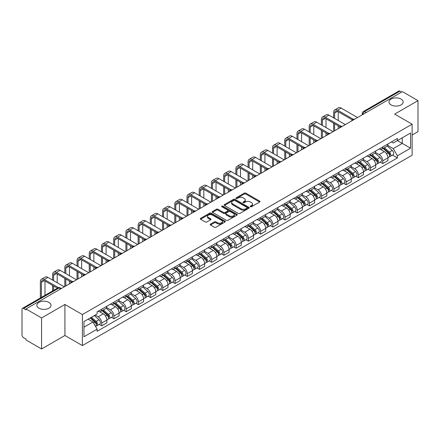 <?xml version="1.0" encoding="UTF-8"?>
<svg xmlns="http://www.w3.org/2000/svg" width="440" height="440" viewBox="0 0 440 440"><rect width="100%" height="100%" fill="white"/><g stroke="black" fill="none" stroke-linecap="round" stroke-linejoin="round"><path stroke-width="0.66" d="M250.41 206.729A0.759 0.44 0 0 0 251.488 206.729L259.655 202.01A1.089 0.627 0 0 0 259.974 201.57A1.089 0.627 0 0 0 259.655 201.124L245.817 193.132A1.089 0.627 0 0 0 244.282 193.132L236.11 197.852A0.759 0.44 0 0 0 235.889 198.16A0.759 0.44 0 0 0 236.11 198.473A0.759 0.44 0 0 0 237.188 198.473L238.244 197.863A3.482 2.008 0 0 1 243.166 197.863L244.321 198.528A3.482 2.008 0 0 1 245.339 199.947A3.482 2.008 0 0 1 244.321 201.366L243.26 201.977A0.759 0.44 0 0 0 243.04 202.29A0.759 0.44 0 0 0 243.26 202.598A0.759 0.44 0 0 0 244.338 202.598L245.394 201.988A3.482 2.008 0 0 1 250.316 201.988L251.471 202.653A3.482 2.008 0 0 1 252.489 204.078A3.482 2.008 0 0 1 251.471 205.497L250.41 206.107A0.759 0.44 0 0 0 250.19 206.415A0.759 0.44 0 0 0 250.41 206.729L250.41 206.107M48.944 302.401A7.09 4.092 0 0 0 41.217 301.51A7.09 4.092 0 0 0 36.839 305.294A7.09 4.092 0 0 0 38.918 308.187A7.09 4.092 0 0 0 46.646 309.073A7.09 4.092 0 0 0 51.018 305.294A7.09 4.092 0 0 0 48.944 302.401M401.082 99.094A7.09 4.092 0 0 0 393.355 98.208A7.09 4.092 0 0 0 388.982 101.987A7.09 4.092 0 0 0 391.056 104.88A7.09 4.092 0 0 0 398.783 105.771A7.09 4.092 0 0 0 403.161 101.987A7.09 4.092 0 0 0 401.082 99.094M210.529 224.114A1.089 0.627 0 0 0 210.21 224.56A1.089 0.627 0 0 0 210.529 225.005L214.412 227.244A1.089 0.627 0 0 0 215.952 227.244L225.022 222.007A1.089 0.627 0 0 0 225.341 221.562A1.089 0.627 0 0 0 225.022 221.122L211.184 213.131A1.089 0.627 0 0 0 209.644 213.131L200.574 218.367A1.089 0.627 0 0 0 200.255 218.812A1.089 0.627 0 0 0 200.574 219.257L205.266 221.964A1.089 0.627 0 0 0 206.8 221.964L210.683 219.72A1.089 0.627 0 0 0 211.002 219.28A1.089 0.627 0 0 0 210.683 218.834L208.357 217.492A2.91 1.677 0 0 1 207.504 216.304A2.91 1.677 0 0 1 209.303 214.753A2.91 1.677 0 0 1 212.471 215.116L221.584 220.374A2.91 1.677 0 0 1 222.431 221.562A2.91 1.677 0 0 1 220.638 223.113A2.91 1.677 0 0 1 217.47 222.75L215.952 221.876A1.089 0.627 0 0 0 214.412 221.876L210.529 224.114L210.529 225.005L214.412 222.778L214.412 221.876M82.385 314.562L64.922 304.48L41.58 317.955L25.993 308.957L402.413 91.63L418 100.628L394.658 114.109L412.126 124.19L82.385 314.562L82.385 345.582L412.126 155.21L412.126 124.19M238.321 213.444A1.089 0.627 0 0 0 239.861 213.444L248.93 208.203A1.089 0.627 0 0 0 249.249 207.763A1.089 0.627 0 0 0 248.93 207.317L235.092 199.326A1.089 0.627 0 0 0 233.558 199.326L224.483 204.567A1.089 0.627 0 0 0 224.164 205.007A1.089 0.627 0 0 0 224.483 205.453L238.321 213.444M222.134 206.894A0.759 0.44 0 0 1 222.91 206.998L236.962 215.116L227.904 220.341A1.089 0.627 0 0 1 226.369 220.341L212.531 212.355L212.531 211.464A1.089 0.627 0 0 0 212.212 211.91A1.089 0.627 0 0 0 212.531 212.355M212.531 211.464L216.414 209.226A1.089 0.627 0 0 1 217.948 209.226L223.559 212.465A1.089 0.627 0 0 0 225.099 212.465L227.673 210.98A1.089 0.627 0 0 0 227.992 210.535A1.089 0.627 0 0 0 227.673 210.089L221.832 206.718A0.759 0.44 0 0 1 221.606 206.404A0.759 0.44 0 0 1 222.079 206.003A0.759 0.44 0 0 1 222.91 206.096L236.979 214.22A1.089 0.627 0 0 1 237.298 214.66A1.089 0.627 0 0 1 236.979 215.105L236.979 214.22M41.58 317.955L41.58 348.975L25.993 339.977L25.993 339.07L23.568 337.673A2.217 1.282 -120 0 1 22 334.956L22 309.364A2.217 1.282 -120 0 1 22.457 308.347L57.937 287.865A2.217 1.282 60 0 1 59.048 287.975L23.568 308.457A2.217 1.282 -120 0 0 22.457 308.347M412.126 135.042L418 131.654L418 100.628M41.58 348.975L64.922 335.5L82.385 345.582M25.993 308.957L25.993 309.859L23.568 308.457M366.152 112.569L364.507 111.617A2.217 1.282 60 0 0 363.396 111.507L398.877 91.025A2.217 1.282 60 0 1 399.988 91.135L364.507 111.617A2.217 1.282 120 0 0 362.94 114.334L362.94 114.422M401.632 92.087L399.988 91.135M382.756 146.938A5.093 2.942 60 0 1 381.7 149.221L386.87 146.239A5.093 2.942 -120 0 0 387.926 143.952M375.419 152.422L379.154 154.578A5.093 2.942 60 0 1 382.756 160.82L387.926 157.834A5.093 2.942 -120 0 0 384.324 151.591L380.622 149.457M387.926 157.834L387.926 160.589L382.756 163.576L380.276 162.146M381.7 149.221A5.093 2.942 60 0 1 379.192 148.995M382.756 160.82L382.756 163.576M370.535 153.989A5.093 2.942 60 0 1 369.479 156.277L374.649 153.291A5.093 2.942 -120 0 0 375.705 151.003M368.06 169.202L370.535 170.632L375.705 167.646L375.705 164.89A5.093 2.942 -120 0 0 372.103 158.648L368.401 156.514M369.479 156.277A5.093 2.942 60 0 1 366.971 156.046M363.198 159.478L366.933 161.634A5.093 2.942 60 0 1 370.535 167.871L370.535 170.632M358.32 161.046A5.093 2.942 60 0 1 357.264 163.334L362.434 160.347A5.093 2.942 -120 0 0 363.49 158.059M355.839 176.253L358.32 177.683L363.49 174.702L363.49 171.941A5.093 2.942 -120 0 0 359.887 165.704L356.186 163.565M357.264 163.334A5.093 2.942 60 0 1 354.756 163.103M350.983 166.529L354.717 168.685A5.093 2.942 60 0 1 358.32 174.928L358.32 177.683M346.099 168.097A5.093 2.942 60 0 1 345.043 170.385L350.213 167.398A5.093 2.942 -120 0 0 351.269 165.115M343.624 183.31L346.099 184.74L351.269 181.753L351.269 178.998A5.093 2.942 -120 0 0 347.666 172.755L343.965 170.621M345.043 170.385A5.093 2.942 60 0 1 342.534 170.154M338.762 173.586L342.496 175.742A5.093 2.942 60 0 1 346.099 181.979L346.099 184.74M333.883 175.153A5.093 2.942 60 0 1 332.827 177.441L337.997 174.455A5.093 2.942 -120 0 0 339.053 172.166M331.402 190.361L333.883 191.791L339.053 188.81L339.053 186.049A5.093 2.942 -120 0 0 335.451 179.812L331.749 177.672M332.827 177.441A5.093 2.942 60 0 1 330.319 177.21M326.546 180.637L330.281 182.793A5.093 2.942 60 0 1 333.883 189.035L333.883 191.791M321.662 182.204A5.093 2.942 60 0 1 320.606 184.492L325.776 181.511A5.093 2.942 -120 0 0 326.832 179.223M319.187 197.417L321.662 198.847L326.832 195.861L326.832 193.105A5.093 2.942 -120 0 0 323.23 186.863L319.528 184.729M320.606 184.492A5.093 2.942 60 0 1 318.098 184.261M314.325 187.693L318.06 189.849A5.093 2.942 60 0 1 321.662 196.091L321.662 198.847M309.447 189.261A5.093 2.942 60 0 1 308.391 191.549L313.561 188.562A5.093 2.942 -120 0 0 314.611 186.274M306.966 204.468L309.447 205.904L314.617 202.917L314.617 200.156A5.093 2.942 -120 0 0 311.009 193.919L307.312 191.78M308.391 191.549A5.093 2.942 60 0 1 305.882 191.318M302.11 194.75L305.844 196.9A5.093 2.942 60 0 1 309.447 203.143L309.447 205.904M297.226 196.317A5.093 2.942 60 0 1 296.17 198.6L301.34 195.619A5.093 2.942 -120 0 0 302.395 193.331M294.75 211.525L297.226 212.955L302.395 209.974L302.395 207.213A5.093 2.942 -120 0 0 298.793 200.97L295.091 198.836M296.17 198.6A5.093 2.942 60 0 1 293.661 198.374M289.889 201.801L293.623 203.957A5.093 2.942 60 0 1 297.226 210.199L297.226 212.955M285.01 203.368A5.093 2.942 60 0 1 283.954 205.656L289.124 202.67A5.093 2.942 -120 0 0 290.175 200.387M282.53 218.581L285.01 220.011L290.175 217.025L290.175 214.269A5.093 2.942 -120 0 0 286.572 208.027L282.876 205.893M283.954 205.656A5.093 2.942 60 0 1 281.446 205.425M277.673 208.857L281.408 211.013A5.093 2.942 60 0 1 285.01 217.25L285.01 220.011M272.789 210.424A5.093 2.942 60 0 1 271.733 212.713L276.903 209.726A5.093 2.942 -120 0 0 277.959 207.438M270.309 225.632L272.789 227.062L277.959 224.081L277.959 221.32A5.093 2.942 -120 0 0 274.357 215.083L270.655 212.944M271.733 212.713A5.093 2.942 60 0 1 269.225 212.482M265.452 215.908L269.187 218.064A5.093 2.942 60 0 1 272.789 224.306L272.789 227.062M260.574 217.476A5.093 2.942 60 0 1 259.518 219.764L264.688 216.782A5.093 2.942 -120 0 0 265.738 214.495M258.093 232.689L260.574 234.119L265.738 231.132L265.738 228.377A5.093 2.942 -120 0 0 262.136 222.134L258.44 220M259.518 219.764A5.093 2.942 60 0 1 257.01 219.532M253.237 222.965L256.971 225.121A5.093 2.942 60 0 1 260.574 231.358L260.574 234.119M248.353 224.532A5.093 2.942 60 0 1 247.297 226.82L252.466 223.834A5.093 2.942 -120 0 0 253.523 221.546M245.872 239.74L248.353 241.175L253.523 238.189L253.523 235.428A5.093 2.942 -120 0 0 249.92 229.191L246.219 227.051M247.297 226.82A5.093 2.942 60 0 1 244.789 226.589M241.016 230.016L244.75 232.172A5.093 2.942 60 0 1 248.353 238.414L248.353 241.175M236.137 231.583A5.093 2.942 60 0 1 235.081 233.871L240.251 230.89A5.093 2.942 -120 0 0 241.302 228.602M233.657 246.796L236.137 248.226L241.302 245.24L241.302 242.484A5.093 2.942 -120 0 0 237.699 236.242L234.003 234.108M235.081 233.871A5.093 2.942 60 0 1 232.573 233.646M228.8 237.072L232.529 239.228A5.093 2.942 60 0 1 236.137 245.471L236.137 248.226M223.916 238.639A5.093 2.942 60 0 1 222.86 240.928L228.03 237.941A5.093 2.942 -120 0 0 229.086 235.653M221.436 253.853L223.916 255.282L229.086 252.296L229.086 249.541A5.093 2.942 -120 0 0 225.484 243.298L221.782 241.164M222.86 240.928A5.093 2.942 60 0 1 220.352 240.697M216.579 244.129L220.314 246.285A5.093 2.942 60 0 1 223.916 252.522L223.916 255.282M211.695 245.696A5.093 2.942 60 0 1 210.645 247.984L215.815 244.998A5.093 2.942 -120 0 0 216.865 242.71M209.22 260.904L211.701 262.334L216.865 259.353L216.865 256.591A5.093 2.942 -120 0 0 213.263 250.355L209.566 248.215M210.645 247.984A5.093 2.942 60 0 1 208.137 247.753M204.364 251.18L208.093 253.336A5.093 2.942 60 0 1 211.701 259.578L211.701 262.334M199.48 252.747A5.093 2.942 60 0 1 198.424 255.035L203.594 252.049A5.093 2.942 -120 0 0 204.649 249.766M196.999 267.96L199.48 269.39L204.649 266.404L204.649 263.648A5.093 2.942 -120 0 0 201.047 257.406L197.346 255.272M198.424 255.035A5.093 2.942 60 0 1 195.916 254.804M192.143 258.236L195.877 260.392A5.093 2.942 60 0 1 199.48 266.629L199.48 269.39M187.259 259.804A5.093 2.942 60 0 1 186.208 262.091L191.373 259.105A5.093 2.942 -120 0 0 192.429 256.817M184.784 275.011L187.259 276.441L192.429 273.46L192.429 270.699A5.093 2.942 -120 0 0 188.826 264.462L185.13 262.322M186.208 262.091A5.093 2.942 60 0 1 183.7 261.861M179.927 265.287L183.656 267.443A5.093 2.942 60 0 1 187.259 273.686L187.259 276.441M175.043 266.855A5.093 2.942 60 0 1 173.987 269.143L179.157 266.162A5.093 2.942 -120 0 0 180.213 263.874M172.562 282.068L175.043 283.498L180.213 280.511L180.213 277.756A5.093 2.942 -120 0 0 176.611 271.513L172.909 269.379M173.987 269.143A5.093 2.942 60 0 1 171.479 268.912M167.706 272.344L171.441 274.5A5.093 2.942 60 0 1 175.043 280.737L175.043 283.498M162.822 273.911A5.093 2.942 60 0 1 161.772 276.199L166.936 273.213A5.093 2.942 -120 0 0 167.992 270.925M160.347 289.118L162.822 290.554L167.992 287.568L167.992 284.807A5.093 2.942 -120 0 0 164.389 278.57L160.694 276.43M161.772 276.199A5.093 2.942 60 0 1 159.264 275.968M155.49 279.4L159.22 281.551A5.093 2.942 60 0 1 162.822 287.793L162.822 290.554M150.607 280.968A5.093 2.942 60 0 1 149.551 283.25L154.721 280.269A5.093 2.942 -120 0 0 155.777 277.981M148.126 296.175L150.607 297.605L155.777 294.624L155.777 291.863A5.093 2.942 -120 0 0 152.174 285.62L148.472 283.486M149.551 283.25A5.093 2.942 60 0 1 147.043 283.025M143.27 286.451L147.004 288.607A5.093 2.942 60 0 1 150.607 294.85L150.607 297.605M138.386 288.019A5.093 2.942 60 0 1 137.335 290.307L142.5 287.32A5.093 2.942 -120 0 0 143.555 285.038M135.911 303.232L138.386 304.661L143.555 301.675L143.555 298.92A5.093 2.942 -120 0 0 139.953 292.677L136.251 290.543M137.335 290.307A5.093 2.942 60 0 1 134.822 290.076M131.054 293.507L134.783 295.664A5.093 2.942 60 0 1 138.386 301.901L138.386 304.661M126.17 295.075A5.093 2.942 60 0 1 125.114 297.363L130.284 294.377A5.093 2.942 -120 0 0 131.34 292.089M123.69 310.283L126.17 311.713L131.34 308.732L131.34 305.971A5.093 2.942 -120 0 0 127.738 299.734L124.036 297.594M125.114 297.363A5.093 2.942 60 0 1 122.606 297.132M118.833 300.559L122.568 302.715A5.093 2.942 60 0 1 126.17 308.957L126.17 311.713M113.949 302.126A5.093 2.942 60 0 1 112.893 304.414L118.063 301.433A5.093 2.942 -120 0 0 119.119 299.145M111.474 317.339L113.949 318.769L119.119 315.783L119.119 313.027A5.093 2.942 -120 0 0 115.517 306.784L111.815 304.651M112.893 304.414A5.093 2.942 60 0 1 110.385 304.183M106.612 307.615L110.347 309.771A5.093 2.942 60 0 1 113.949 316.008L113.949 318.769M101.734 309.183A5.093 2.942 60 0 1 100.678 311.471L105.847 308.484A5.093 2.942 -120 0 0 106.904 306.196M99.253 324.39L101.734 325.826L106.904 322.839L106.904 320.078A5.093 2.942 -120 0 0 103.301 313.841L99.6 311.702M100.678 311.471A5.093 2.942 60 0 1 98.17 311.24M95.156 315.106L98.131 316.822A5.093 2.942 60 0 1 101.734 323.065L101.734 325.826M391.408 141.939L393.25 143L410.559 133.007L402.259 137.803L402.259 143.407L393.25 148.61L387.635 145.365M83.952 327.179L92.961 321.981L97.114 329.17L83.952 336.765L83.952 321.574L97.114 313.973L97.114 311.85L397.403 138.479L397.403 140.602L410.559 148.203L397.403 155.798L393.25 148.61M410.559 133.007L410.559 148.203M97.114 329.17L97.114 331.293L397.403 157.922L397.403 155.798M64.922 304.48L64.922 335.5M92.961 321.981L88.105 319.176M392.497 155.089L397.403 157.922M250.718 206.833L251.471 206.399A3.482 2.008 0 0 0 252.489 204.98L252.489 204.078M245.339 199.947L245.339 200.855A3.482 2.008 0 0 1 244.321 202.274L243.568 202.708M259.655 201.124L259.655 202.01L245.817 194.04A1.089 0.627 0 0 0 244.282 194.04L236.418 198.578M248.93 207.317L248.93 208.203L235.092 200.233A1.089 0.627 0 0 0 233.558 200.233L224.499 205.458M247.011 208.071A0.759 0.44 0 0 0 247.231 207.763A0.759 0.44 0 0 0 247.011 207.449L234.861 200.437A0.759 0.44 0 0 0 233.789 200.437L232.672 201.08A3.482 2.008 0 0 0 231.655 202.499A3.482 2.008 0 0 0 232.672 203.918L240.977 208.714A3.482 2.008 0 0 0 245.894 208.714L247.011 208.071L247.011 208.972A0.759 0.44 0 0 0 247.231 208.665L247.231 207.763M231.655 202.499L231.655 203.406A3.482 2.008 0 0 0 232.672 204.826L232.672 203.918M247.011 208.972L245.894 209.616A3.482 2.008 0 0 1 240.977 209.616L232.672 204.826M212.542 212.361L216.414 210.128L216.414 209.226M227.992 210.535L227.992 211.437A1.089 0.627 0 0 1 227.673 211.882L225.099 213.367A1.089 0.627 0 0 1 223.559 213.367L217.948 210.128A1.089 0.627 0 0 0 216.414 210.128M229.383 215.826A2.91 1.677 0 0 0 232.556 216.189A2.91 1.677 0 0 0 234.35 214.638A2.91 1.677 0 0 0 233.497 213.455L230.291 211.602A1.089 0.627 0 0 0 228.751 211.602L226.177 213.087A1.089 0.627 0 0 0 225.858 213.532A1.089 0.627 0 0 0 226.177 213.972L229.383 215.826L229.383 216.733A2.91 1.677 0 0 0 232.556 217.096A2.91 1.677 0 0 0 234.35 215.545L234.35 214.638M225.858 213.532L225.858 214.434A1.089 0.627 0 0 0 226.177 214.88L226.177 213.972M229.383 216.733L226.177 214.88M222.431 221.562L222.431 222.47A2.91 1.677 0 0 1 220.638 224.021A2.91 1.677 0 0 1 217.47 223.657L215.952 222.778A1.089 0.627 0 0 0 214.412 222.778M207.504 216.304L207.504 217.206A2.91 1.677 0 0 0 208.357 218.394L208.357 217.492M210.683 218.834L210.683 219.72L208.357 218.394M225.005 222.019L211.184 214.032A1.089 0.627 0 0 0 209.644 214.032L200.59 219.263L200.574 218.367M383.108 148.412L388.086 152.851A2.767 1.601 60 0 1 388.955 157.135L387.921 157.729M383.24 148.528L385.583 149.881M383.609 148.121L389.153 153.065A1.331 0.77 60 0 1 389.565 155.117A1.331 0.77 60 0 1 389.444 155.166M384.439 147.642L389.417 152.081A2.767 1.601 60 0 1 390.286 156.365A2.767 1.601 60 0 1 389.45 156.453M387.216 145.976L392.238 150.458A2.767 1.601 60 0 1 393.107 154.737L390.286 156.365M334.625 118.426L334.625 113.042A4.152 2.398 60 0 1 335.484 111.144A4.152 2.398 60 0 1 337.562 111.347L352.27 119.84M357.533 117.541L341.165 108.092A5.594 3.229 -120 0 0 338.371 107.817L334.763 109.896A5.594 3.229 -120 0 0 333.608 112.453L333.608 117.838M353.282 119.246L337.562 110.171A5.594 3.229 -120 0 0 334.763 109.896M333.608 123.172L333.608 131.357M334.625 130.768L334.625 123.761M338.228 128.689L338.228 125.84M338.228 120.505L338.228 111.733M370.887 155.463L375.87 159.907A2.767 1.601 60 0 1 376.739 164.186L375.705 164.786M371.019 155.579L373.368 156.931M371.393 155.172L376.932 160.116A1.331 0.77 60 0 1 377.35 162.173A1.331 0.77 60 0 1 377.229 162.222M372.224 154.693L377.201 159.137A2.767 1.601 60 0 1 378.07 163.422A2.767 1.601 60 0 1 377.234 163.51M374.995 153.027L380.017 157.509A2.767 1.601 60 0 1 380.892 161.794L378.07 163.422M358.672 162.52L363.649 166.958A2.767 1.601 60 0 1 364.518 171.243L363.484 171.837M358.804 162.635L361.147 163.988M359.172 162.228L364.716 167.173A1.331 0.77 60 0 1 365.129 169.224A1.331 0.77 60 0 1 365.007 169.274M360.002 161.75L364.98 166.194A2.767 1.601 60 0 1 365.849 170.472A2.767 1.601 60 0 1 365.013 170.561M362.78 160.083L367.802 164.566A2.767 1.601 60 0 1 368.671 168.845L365.849 170.472M322.405 125.477L322.405 120.098A4.152 2.398 60 0 1 323.268 118.195A4.152 2.398 60 0 1 325.341 118.404L340.048 126.891M345.318 124.597L328.95 115.148A5.594 3.229 -120 0 0 326.15 114.868L322.548 116.947A5.594 3.229 -120 0 0 321.387 119.51L321.387 124.889M341.061 126.302L325.341 117.227A5.594 3.229 -120 0 0 322.548 116.947M321.387 130.229L321.387 138.413M322.405 137.825L322.405 130.812M326.013 135.746L326.013 132.897M326.013 127.556L326.013 118.784M310.189 132.534L310.189 127.155A4.152 2.398 60 0 1 311.047 125.252A4.152 2.398 60 0 1 313.126 125.455L327.833 133.947M333.097 131.654L316.729 122.199A5.594 3.229 -120 0 0 313.935 121.924L310.327 124.003A5.594 3.229 -120 0 0 309.172 126.566L309.172 131.945M328.845 133.353L313.126 124.278A5.594 3.229 -120 0 0 310.327 124.003M309.172 137.28L309.172 145.464M310.189 144.876L310.189 137.869M313.791 142.797L313.791 139.947M313.791 134.613L313.791 125.84M346.451 169.571L351.434 174.014A2.767 1.601 60 0 1 352.303 178.299L351.269 178.893M346.583 169.691L348.931 171.045M346.957 169.285L352.495 174.224A1.331 0.77 60 0 1 352.913 176.281A1.331 0.77 60 0 1 352.792 176.33M347.787 168.801L352.764 173.245A2.767 1.601 60 0 1 353.634 177.529A2.767 1.601 60 0 1 352.798 177.617M350.559 167.134L355.581 171.617A2.767 1.601 60 0 1 356.45 175.901L353.634 177.529M334.235 176.627L339.213 181.071A2.767 1.601 60 0 1 340.082 185.35L339.048 185.95M334.367 176.743L336.71 178.096M334.736 176.336L340.28 181.28A1.331 0.77 60 0 1 340.692 183.337A1.331 0.77 60 0 1 340.571 183.381M335.566 175.857L340.543 180.301A2.767 1.601 60 0 1 341.413 184.58A2.767 1.601 60 0 1 340.577 184.674M338.344 174.191L343.365 178.673A2.767 1.601 60 0 1 344.234 182.952L341.413 184.58M322.014 183.678L326.997 188.122A2.767 1.601 60 0 1 327.866 192.406L326.832 193.001M322.146 183.799L324.489 185.152M322.52 183.392L328.059 188.337A1.331 0.77 60 0 1 328.477 190.388A1.331 0.77 60 0 1 328.356 190.438M323.351 182.913L328.328 187.352A2.767 1.601 60 0 1 329.197 191.637A2.767 1.601 60 0 1 328.361 191.725M326.123 181.247L331.144 185.724A2.767 1.601 60 0 1 332.013 190.009L329.197 191.637M297.968 139.585L297.968 134.206A4.152 2.398 60 0 1 298.832 132.303A4.152 2.398 60 0 1 300.905 132.512L315.612 141.004M320.881 138.704L304.513 129.256A5.594 3.229 -120 0 0 301.714 128.975L298.111 131.06A5.594 3.229 -120 0 0 296.951 133.617L296.951 139.001M316.624 140.41L300.905 131.335A5.594 3.229 -120 0 0 298.111 131.06M296.951 144.337L296.951 152.521M297.968 151.932L297.968 144.925M301.57 149.853L301.57 147.004M301.57 141.669L301.57 132.897M285.752 146.641L285.752 141.262A4.152 2.398 60 0 1 286.611 139.359A4.152 2.398 60 0 1 288.69 139.562L303.397 148.055M308.66 145.761L292.292 136.307A5.594 3.229 -120 0 0 289.493 136.032L285.89 138.111A5.594 3.229 -120 0 0 284.735 140.674L284.735 146.053M304.409 147.466L288.69 138.391A5.594 3.229 -120 0 0 285.89 138.111M284.735 151.388L284.735 159.572M285.752 158.989L285.752 151.976M289.355 156.904L289.355 154.055M289.355 148.72L289.355 139.947M273.531 153.698L273.531 148.313A4.152 2.398 60 0 1 274.395 146.416A4.152 2.398 60 0 1 276.469 146.619L291.175 155.111M296.445 152.812L280.071 143.363A5.594 3.229 -120 0 0 277.277 143.088L273.675 145.167A5.594 3.229 -120 0 0 272.514 147.725L272.514 153.109M292.188 154.517L276.469 145.442A5.594 3.229 -120 0 0 273.675 145.167M272.514 158.444L272.514 166.628M273.531 166.04L273.531 159.032M277.134 163.961L277.134 161.112M277.134 155.777L277.134 147.004M309.798 190.735L314.776 195.179A2.767 1.601 60 0 1 315.645 199.458L314.611 200.057M309.93 190.85L312.274 192.203M310.299 190.443L315.843 195.388A1.331 0.77 60 0 1 316.256 197.445A1.331 0.77 60 0 1 316.135 197.494M311.13 189.965L316.107 194.409A2.767 1.601 60 0 1 316.976 198.693A2.767 1.601 60 0 1 316.14 198.781M313.907 188.298L318.929 192.781A2.767 1.601 60 0 1 319.798 197.065L316.976 198.693M261.316 160.749L261.316 155.37A4.152 2.398 60 0 1 262.174 153.466A4.152 2.398 60 0 1 264.253 153.676L278.96 162.162M284.224 159.869L267.856 150.42A5.594 3.229 -120 0 0 265.056 150.139L261.454 152.218A5.594 3.229 -120 0 0 260.298 154.781L260.298 160.16M279.972 161.573L264.253 152.499A5.594 3.229 -120 0 0 261.454 152.218M260.298 165.495L260.298 173.685M261.316 173.096L261.316 166.084M264.919 171.017L264.919 168.168M264.919 162.828L264.919 154.055M297.577 197.791L302.561 202.23A2.767 1.601 60 0 1 303.43 206.514L302.395 207.108M297.709 197.906L300.053 199.26M298.084 197.5L303.622 202.444A1.331 0.77 60 0 1 304.04 204.496A1.331 0.77 60 0 1 303.919 204.545M298.909 197.021L303.892 201.465A2.767 1.601 60 0 1 304.761 205.744A2.767 1.601 60 0 1 303.925 205.832M301.686 195.355L306.708 199.837A2.767 1.601 60 0 1 307.577 204.116L304.761 205.744M249.095 167.805L249.095 162.421A4.152 2.398 60 0 1 249.959 160.523A4.152 2.398 60 0 1 252.032 160.727L266.739 169.219M272.008 166.92L255.635 157.471A5.594 3.229 -120 0 0 252.841 157.196L249.238 159.274A5.594 3.229 -120 0 0 248.078 161.838L248.078 167.216M267.751 168.625L252.032 159.549A5.594 3.229 -120 0 0 249.238 159.274M248.078 172.552L248.078 180.736M249.095 180.147L249.095 173.14M252.698 178.068L252.698 175.219M252.698 169.884L252.698 161.112M285.362 204.842L290.34 209.286A2.767 1.601 60 0 1 291.209 213.565L290.175 214.165M285.494 204.963L287.837 206.316M285.863 204.551L291.401 209.495A1.331 0.77 60 0 1 291.819 211.552A1.331 0.77 60 0 1 291.698 211.602M286.693 204.072L291.671 208.516A2.767 1.601 60 0 1 292.54 212.801A2.767 1.601 60 0 1 291.704 212.889M289.471 202.406L294.492 206.888A2.767 1.601 60 0 1 295.361 211.173L292.54 212.801M236.88 174.856L236.88 169.477A4.152 2.398 60 0 1 237.738 167.574A4.152 2.398 60 0 1 239.816 167.783L254.524 176.27M259.787 173.976L243.419 164.527A5.594 3.229 -120 0 0 240.62 164.246L237.017 166.331A5.594 3.229 -120 0 0 235.862 168.889L235.862 174.268M255.536 175.681L239.816 166.606A5.594 3.229 -120 0 0 237.017 166.331M235.862 179.608L235.862 187.792M236.88 187.204L236.88 180.197M240.482 185.125L240.482 182.276M240.482 176.941L240.482 168.168M273.141 211.899L278.124 216.343A2.767 1.601 60 0 1 278.993 220.622L277.959 221.216M273.273 212.014L275.616 213.367M273.647 211.607L279.186 216.552A1.331 0.77 60 0 1 279.603 218.609A1.331 0.77 60 0 1 279.483 218.653M274.472 211.129L279.455 215.573A2.767 1.601 60 0 1 280.324 219.852A2.767 1.601 60 0 1 279.488 219.94M277.25 209.462L282.271 213.945A2.767 1.601 60 0 1 283.14 218.224L280.324 219.852M224.659 181.913L224.659 176.534A4.152 2.398 60 0 1 225.522 174.631A4.152 2.398 60 0 1 227.596 174.834L242.303 183.326M247.572 181.032L231.198 171.578A5.594 3.229 -120 0 0 228.404 171.303L224.802 173.382A5.594 3.229 -120 0 0 223.641 175.945L223.641 181.324M243.315 182.732L227.596 173.663A5.594 3.229 -120 0 0 224.802 173.382M223.641 186.659L223.641 194.843M224.659 194.255L224.659 187.248M228.261 192.176L228.261 189.327M228.261 183.992L228.261 175.219M260.926 218.95L265.903 223.394A2.767 1.601 60 0 1 266.772 227.678L265.738 228.272M261.058 219.071L263.401 220.424M261.426 218.664L266.964 223.603A1.331 0.77 60 0 1 267.382 225.66A1.331 0.77 60 0 1 267.262 225.709M262.257 218.185L267.234 222.624A2.767 1.601 60 0 1 268.103 226.908A2.767 1.601 60 0 1 267.267 226.996M265.034 216.519L270.055 220.996A2.767 1.601 60 0 1 270.925 225.28L268.103 226.908M212.443 188.969L212.443 183.585A4.152 2.398 60 0 1 213.301 181.681A4.152 2.398 60 0 1 215.38 181.891L230.087 190.382M235.351 188.084L218.983 178.635A5.594 3.229 -120 0 0 216.183 178.36L212.581 180.439A5.594 3.229 -120 0 0 211.426 182.996L211.426 188.381M231.099 189.788L215.38 180.714A5.594 3.229 -120 0 0 212.581 180.439M211.426 193.715L211.426 201.899M212.443 201.311L212.443 194.304M216.046 199.232L216.046 196.383M216.046 191.048L216.046 182.276M248.705 226.006L253.688 230.45A2.767 1.601 60 0 1 254.556 234.729L253.523 235.329M248.837 226.122L251.18 227.475M249.211 225.715L254.749 230.659A1.331 0.77 60 0 1 255.167 232.716A1.331 0.77 60 0 1 255.046 232.76M250.036 225.236L255.019 229.68A2.767 1.601 60 0 1 255.888 233.959A2.767 1.601 60 0 1 255.052 234.053M252.813 223.57L257.835 228.052A2.767 1.601 60 0 1 258.704 232.331L255.888 233.959M200.222 196.02L200.222 190.641A4.152 2.398 60 0 1 201.086 188.738A4.152 2.398 60 0 1 203.159 188.941L217.866 197.434M223.135 195.14L206.762 185.686A5.594 3.229 -120 0 0 203.968 185.411L200.365 187.49A5.594 3.229 -120 0 0 199.205 190.053L199.205 195.431M218.878 196.845L203.159 187.77A5.594 3.229 -120 0 0 200.365 187.49M199.205 200.767L199.205 208.956M200.222 208.368L200.222 201.355M203.825 206.283L203.825 203.434M203.825 198.099L203.825 189.327M236.489 233.057L241.466 237.501A2.767 1.601 60 0 1 242.336 241.786L241.302 242.38M236.621 233.178L238.964 234.531M236.99 232.771L242.528 237.716A1.331 0.77 60 0 1 242.946 239.767A1.331 0.77 60 0 1 242.825 239.816M237.82 232.293L242.798 236.731A2.767 1.601 60 0 1 243.667 241.016A2.767 1.601 60 0 1 242.831 241.104M240.598 230.626L245.619 235.109A2.767 1.601 60 0 1 246.488 239.388L243.667 241.016M188.007 203.077L188.007 197.692A4.152 2.398 60 0 1 188.865 195.795A4.152 2.398 60 0 1 190.944 195.998L205.651 204.49M210.914 202.191L194.546 192.742A5.594 3.229 -120 0 0 191.747 192.467L188.144 194.546A5.594 3.229 -120 0 0 186.989 197.104L186.989 202.488M206.663 203.896L190.944 194.821A5.594 3.229 -120 0 0 188.144 194.546M186.989 207.823L186.989 216.007M188.007 215.419L188.007 208.412M191.609 213.34L191.609 210.49M191.609 205.156L191.609 196.383M224.268 240.114L229.251 244.558A2.767 1.601 60 0 1 230.12 248.837L229.086 249.436M224.4 240.229L226.743 241.582M224.774 239.822L230.313 244.767A1.331 0.77 60 0 1 230.731 246.824A1.331 0.77 60 0 1 230.61 246.873M225.599 239.344L230.582 243.788A2.767 1.601 60 0 1 231.451 248.072A2.767 1.601 60 0 1 230.615 248.16M228.377 237.677L233.398 242.16A2.767 1.601 60 0 1 234.267 246.444L231.451 248.072M175.786 210.128L175.786 204.749A4.152 2.398 60 0 1 176.649 202.846A4.152 2.398 60 0 1 178.722 203.055L193.43 211.541M198.698 209.248L182.325 199.799A5.594 3.229 -120 0 0 179.531 199.518L175.929 201.597A5.594 3.229 -120 0 0 174.768 204.16L174.768 209.539M194.441 210.953L178.722 201.878A5.594 3.229 -120 0 0 175.929 201.597M174.768 214.88L174.768 223.064M175.786 222.475L175.786 215.463M179.388 220.396L179.388 217.547M179.388 212.207L179.388 203.434M212.053 247.17L217.03 251.609A2.767 1.601 60 0 1 217.899 255.893L216.865 256.487M212.185 247.286L214.528 248.639M212.553 246.879L218.091 251.823A1.331 0.77 60 0 1 218.51 253.875A1.331 0.77 60 0 1 218.389 253.924M213.384 246.4L218.361 250.844A2.767 1.601 60 0 1 219.23 255.123A2.767 1.601 60 0 1 218.394 255.211M216.161 244.734L221.183 249.216A2.767 1.601 60 0 1 222.052 253.495L219.23 255.123M163.57 217.184L163.57 211.805A4.152 2.398 60 0 1 164.428 209.902A4.152 2.398 60 0 1 166.507 210.106L181.214 218.598M186.478 216.304L170.11 206.85A5.594 3.229 -120 0 0 167.31 206.575L163.708 208.654A5.594 3.229 -120 0 0 162.553 211.216L162.553 216.596M182.221 218.004L166.507 208.929A5.594 3.229 -120 0 0 163.708 208.654M162.553 221.931L162.553 230.115M163.57 229.526L163.57 222.519M167.173 227.447L167.173 224.598M167.173 219.263L167.173 210.49M199.832 254.221L204.809 258.665A2.767 1.601 60 0 1 205.684 262.95L204.649 263.544M199.964 254.342L202.306 255.695M200.338 253.935L205.876 258.874A1.331 0.77 60 0 1 206.294 260.931A1.331 0.77 60 0 1 206.173 260.981M201.163 253.451L206.146 257.895A2.767 1.601 60 0 1 207.014 262.18A2.767 1.601 60 0 1 206.179 262.268M203.94 251.785L208.962 256.267A2.767 1.601 60 0 1 209.831 260.552L207.014 262.18M151.349 224.235L151.349 218.856A4.152 2.398 60 0 1 152.213 216.953A4.152 2.398 60 0 1 154.286 217.162L168.993 225.654M174.262 223.355L157.889 213.906A5.594 3.229 -120 0 0 155.095 213.626L151.492 215.71A5.594 3.229 -120 0 0 150.332 218.268L150.332 223.652M170.005 225.06L154.286 215.985A5.594 3.229 -120 0 0 151.492 215.71M150.332 228.987L150.332 237.171M151.349 236.583L151.349 229.576M154.952 234.504L154.952 231.655M154.952 226.32L154.952 217.547M187.616 261.278L192.594 265.721A2.767 1.601 60 0 1 193.463 270.001L192.429 270.6M187.748 261.393L190.091 262.746M188.117 260.986L193.655 265.93A1.331 0.77 60 0 1 194.073 267.988A1.331 0.77 60 0 1 193.952 268.031M188.947 260.507L193.924 264.952A2.767 1.601 60 0 1 194.794 269.231A2.767 1.601 60 0 1 193.958 269.324M191.725 258.841L196.746 263.324A2.767 1.601 60 0 1 197.615 267.603L194.794 269.231M139.133 231.292L139.133 225.913A4.152 2.398 60 0 1 139.992 224.01A4.152 2.398 60 0 1 142.071 224.213L156.778 232.705M162.041 230.412L145.673 220.957A5.594 3.229 -120 0 0 142.874 220.682L139.271 222.761A5.594 3.229 -120 0 0 138.116 225.324L138.116 230.703M157.784 232.111L142.071 223.042A5.594 3.229 -120 0 0 139.271 222.761M138.116 236.038L138.116 244.222M139.133 243.639L139.133 236.627M142.736 241.555L142.736 238.706M142.736 233.371L142.736 224.598M175.395 268.329L180.373 272.773A2.767 1.601 60 0 1 181.242 277.057L180.213 277.651M175.527 268.45L177.87 269.803M175.901 268.043L181.44 272.982A1.331 0.77 60 0 1 181.858 275.038A1.331 0.77 60 0 1 181.737 275.088M176.726 267.564L181.709 272.003A2.767 1.601 60 0 1 182.578 276.287A2.767 1.601 60 0 1 181.742 276.375M179.504 265.898L184.525 270.375A2.767 1.601 60 0 1 185.394 274.659L182.578 276.287M126.913 238.348L126.913 232.964A4.152 2.398 60 0 1 127.776 231.066A4.152 2.398 60 0 1 129.85 231.27L144.556 239.762M149.82 237.463L133.452 228.014A5.594 3.229 -120 0 0 130.658 227.739L127.056 229.818A5.594 3.229 -120 0 0 125.895 232.375L125.895 237.76M145.569 239.168L129.85 230.093A5.594 3.229 -120 0 0 127.056 229.818M125.895 243.095L125.895 251.279M126.913 250.69L126.913 243.683M130.515 248.611L130.515 245.762M130.515 240.427L130.515 231.655M163.18 275.385L168.157 279.829A2.767 1.601 60 0 1 169.026 284.108L167.992 284.708M163.312 275.501L165.655 276.853M163.68 275.094L169.219 280.038A1.331 0.77 60 0 1 169.637 282.095A1.331 0.77 60 0 1 169.516 282.145M164.511 274.615L169.488 279.059A2.767 1.601 60 0 1 170.357 283.344A2.767 1.601 60 0 1 169.521 283.432M167.288 272.949L172.31 277.431A2.767 1.601 60 0 1 173.179 281.716L170.357 283.344M114.697 245.399L114.697 240.02A4.152 2.398 60 0 1 115.555 238.117A4.152 2.398 60 0 1 117.634 238.326L132.341 246.813M137.605 244.519L121.237 235.07A5.594 3.229 -120 0 0 118.437 234.79L114.835 236.869A5.594 3.229 -120 0 0 113.68 239.431L113.68 244.811M133.347 246.224L117.634 237.149A5.594 3.229 -120 0 0 114.835 236.869M113.68 250.146L113.68 258.335M114.697 257.747L114.697 250.734M118.3 255.668L118.3 252.819M118.3 247.478L118.3 238.706M150.959 282.442L155.936 286.88A2.767 1.601 60 0 1 156.805 291.165L155.777 291.759M151.09 282.557L153.434 283.91M151.459 282.15L157.003 287.095A1.331 0.77 60 0 1 157.421 289.146A1.331 0.77 60 0 1 157.3 289.195M152.29 281.672L157.267 286.116A2.767 1.601 60 0 1 158.142 290.395A2.767 1.601 60 0 1 157.3 290.483M155.067 280.005L160.089 284.488A2.767 1.601 60 0 1 160.958 288.767L158.142 290.395M102.476 252.456L102.476 247.071A4.152 2.398 60 0 1 103.34 245.174A4.152 2.398 60 0 1 105.413 245.377L120.12 253.869M125.384 251.57L109.016 242.121A5.594 3.229 -120 0 0 106.222 241.846L102.619 243.925A5.594 3.229 -120 0 0 101.459 246.488L101.459 251.867M121.132 253.275L105.413 244.2A5.594 3.229 -120 0 0 102.619 243.925M101.459 257.202L101.459 265.386M102.476 264.798L102.476 257.791M106.079 262.719L106.079 259.87M106.079 254.535L106.079 245.762M138.743 289.493L143.721 293.937A2.767 1.601 60 0 1 144.59 298.216L143.555 298.815M138.875 289.614L141.218 290.966M139.244 289.201L144.782 294.145A1.331 0.77 60 0 1 145.2 296.202A1.331 0.77 60 0 1 145.079 296.252M140.074 288.723L145.052 293.166A2.767 1.601 60 0 1 145.921 297.451A2.767 1.601 60 0 1 145.085 297.539M142.846 287.056L147.873 291.539A2.767 1.601 60 0 1 148.742 295.823L145.921 297.451M90.261 259.507L90.261 254.128A4.152 2.398 60 0 1 91.118 252.225A4.152 2.398 60 0 1 93.198 252.434L107.905 260.92M113.168 258.627L96.8 249.178A5.594 3.229 -120 0 0 94.001 248.897L90.398 250.982A5.594 3.229 -120 0 0 89.238 253.539L89.238 258.918M108.911 260.332L93.198 251.257A5.594 3.229 -120 0 0 90.398 250.982M89.238 264.259L89.238 272.443M90.261 271.854L90.261 264.847M93.863 269.775L93.863 266.926M93.863 261.591L93.863 252.819M126.522 296.549L131.5 300.988A2.767 1.601 60 0 1 132.369 305.272L131.34 305.866M126.654 296.665L128.997 298.018M127.023 296.257L132.567 301.202A1.331 0.77 60 0 1 132.984 303.259A1.331 0.77 60 0 1 132.864 303.303M127.853 295.779L132.831 300.223A2.767 1.601 60 0 1 133.7 304.502A2.767 1.601 60 0 1 132.864 304.59M130.631 294.113L135.652 298.595A2.767 1.601 60 0 1 136.521 302.874L133.7 304.502M78.04 266.563L78.04 261.184A4.152 2.398 60 0 1 78.897 259.281A4.152 2.398 60 0 1 80.977 259.485L95.684 267.977M100.947 265.683L84.579 256.228A5.594 3.229 -120 0 0 81.785 255.954L78.183 258.033A5.594 3.229 -120 0 0 77.022 260.596L77.022 265.975M96.696 267.382L80.977 258.308A5.594 3.229 -120 0 0 78.183 258.033M77.022 271.31L77.022 279.494M78.04 278.905L78.04 271.898M81.642 276.826L81.642 273.977M81.642 268.642L81.642 259.87M114.307 303.6L119.284 308.044A2.767 1.601 60 0 1 120.153 312.329L119.119 312.923M114.439 303.721L116.782 305.074M114.807 303.314L120.346 308.253A1.331 0.77 60 0 1 120.764 310.31A1.331 0.77 60 0 1 120.643 310.36M115.638 302.836L120.615 307.274A2.767 1.601 60 0 1 121.484 311.559A2.767 1.601 60 0 1 120.648 311.647M118.41 301.169L123.437 305.646A2.767 1.601 60 0 1 124.306 309.93L121.484 311.559M65.824 273.62L65.824 268.235A4.152 2.398 60 0 1 66.682 266.332A4.152 2.398 60 0 1 68.761 266.541L83.463 275.033M88.732 272.734L72.364 263.285A5.594 3.229 -120 0 0 69.564 263.01L65.962 265.089A5.594 3.229 -120 0 0 64.801 267.647L64.801 273.031M84.475 274.439L68.761 265.364A5.594 3.229 -120 0 0 65.962 265.089M64.801 278.366L64.801 286.55M65.824 285.962L65.824 278.954M69.427 283.882L69.427 281.034M69.427 275.699L69.427 266.926M102.086 310.657L107.063 315.101A2.767 1.601 60 0 1 107.932 319.38L106.904 319.979M102.218 310.772L104.561 312.125M102.586 310.365L108.13 315.31A1.331 0.77 60 0 1 108.548 317.367A1.331 0.77 60 0 1 108.427 317.411M103.417 309.887L108.394 314.331A2.767 1.601 60 0 1 109.263 318.61A2.767 1.601 60 0 1 108.427 318.703M106.194 308.22L111.216 312.702A2.767 1.601 60 0 1 112.085 316.982L109.263 318.61M53.603 280.671L53.603 275.291A4.152 2.398 60 0 1 54.461 273.389A4.152 2.398 60 0 1 56.54 273.592L71.247 282.084M76.511 279.791L60.142 270.336A5.594 3.229 -120 0 0 57.349 270.061L53.746 272.14A5.594 3.229 -120 0 0 52.586 274.703L52.586 280.082M72.259 281.496L56.54 272.421A5.594 3.229 -120 0 0 53.746 272.14M52.586 285.417L52.586 290.956M53.603 290.367L53.603 286.006M57.206 282.75L57.206 273.977M90.172 317.983L94.847 322.152A2.767 1.601 60 0 1 95.717 326.436L95.579 326.513M90.217 317.955L92.345 319.182M90.673 317.691L95.909 322.366A1.331 0.77 60 0 1 96.327 324.418A1.331 0.77 60 0 1 96.206 324.467M91.504 317.213L96.179 321.382A2.767 1.601 60 0 1 97.047 325.666A2.767 1.601 60 0 1 96.212 325.754M94.325 315.584L99 319.754A2.767 1.601 60 0 1 99.869 324.038L97.047 325.666M41.388 297.423L41.388 282.343A4.152 2.398 60 0 1 42.246 280.445A4.152 2.398 60 0 1 44.325 280.649L57.382 288.189M64.295 286.841L47.927 277.393A5.594 3.229 -120 0 0 45.128 277.118L41.525 279.197A5.594 3.229 -120 0 0 40.365 281.754L40.365 298.012M58.471 287.645L44.325 279.471A5.594 3.229 -120 0 0 41.525 279.197M44.99 295.339L44.99 281.034M363.017 114.378L362.94 114.334A2.217 1.282 0 0 1 362.291 113.427L362.291 114.796M113.949 316.008L119.119 313.027M126.17 308.957L131.34 305.971M138.386 301.901L143.555 298.92M150.607 294.85L155.777 291.863M162.822 287.793L167.992 284.807M175.043 280.737L180.213 277.756M187.259 273.686L192.429 270.699M199.48 266.629L204.649 263.648M211.701 259.578L216.865 256.591M223.916 252.522L229.086 249.541M236.137 245.471L241.302 242.484M248.353 238.414L253.523 235.428M260.574 231.358L265.738 228.377M272.789 224.306L277.959 221.32M285.01 217.25L290.175 214.269M297.226 210.199L302.395 207.213M309.447 203.143L314.617 200.156M321.662 196.091L326.832 193.105M333.883 189.035L339.053 186.049M346.099 181.979L351.269 178.998M358.32 174.928L363.49 171.941M370.535 167.871L375.705 164.89M101.734 323.065L106.904 320.078M98.131 316.822L103.301 313.841M110.347 309.771L115.517 306.784M122.568 302.715L127.738 299.734M134.783 295.664L139.953 292.677M147.004 288.607L152.174 285.62M159.22 281.551L164.389 278.57M171.441 274.5L176.611 271.513M183.656 267.443L188.826 264.462M195.877 260.392L201.047 257.406M208.093 253.336L213.263 250.355M220.314 246.285L225.484 243.298M232.529 239.228L237.699 236.242M244.75 232.172L249.92 229.191M256.971 225.121L262.136 222.134M269.187 218.064L274.357 215.083M281.408 211.013L286.572 208.027M293.623 203.957L298.793 200.97M305.844 196.9L311.009 193.919M318.06 189.849L323.23 186.863M330.281 182.793L335.451 179.812M342.496 175.742L347.666 172.755M354.717 168.685L359.887 165.704M366.933 161.634L372.103 158.648M379.154 154.578L384.324 151.591M354.343 119.383A2.217 1.282 120 0 0 353.364 119.95M342.122 126.44A2.217 1.282 120 0 0 341.149 127.006M329.907 133.496A2.217 1.282 120 0 0 328.928 134.057M317.686 140.547A2.217 1.282 120 0 0 316.712 141.114M305.47 147.604A2.217 1.282 120 0 0 304.491 148.165M293.249 154.655A2.217 1.282 120 0 0 292.276 155.221M281.034 161.711A2.217 1.282 120 0 0 280.055 162.278M268.812 168.768A2.217 1.282 120 0 0 267.834 169.329M256.597 175.819A2.217 1.282 120 0 0 255.618 176.385M244.376 182.875A2.217 1.282 120 0 0 243.397 183.436M232.161 189.926A2.217 1.282 120 0 0 231.181 190.493M219.94 196.983A2.217 1.282 120 0 0 218.961 197.549M207.724 204.034A2.217 1.282 120 0 0 206.745 204.6M195.503 211.09A2.217 1.282 120 0 0 194.524 211.657M183.288 218.147A2.217 1.282 120 0 0 182.309 218.708M171.066 225.198A2.217 1.282 120 0 0 170.088 225.764M158.851 232.254A2.217 1.282 120 0 0 157.872 232.815M146.63 239.305A2.217 1.282 120 0 0 145.651 239.872M134.415 246.362A2.217 1.282 120 0 0 133.436 246.928M122.194 253.418A2.217 1.282 120 0 0 121.215 253.979M109.978 260.469A2.217 1.282 120 0 0 108.999 261.036M97.757 267.526A2.217 1.282 120 0 0 96.778 268.087M85.542 274.577A2.217 1.282 120 0 0 84.562 275.143M73.321 281.633A2.217 1.282 120 0 0 72.342 282.2M60.693 288.926L59.048 287.975A2.217 1.282 120 0 1 60.154 287.865A2.217 2.217 0 0 0 57.937 287.865M251.471 206.399L251.471 205.497M243.26 202.598L243.26 201.977M244.321 202.274L244.321 201.366M236.11 198.473L236.11 197.852M244.282 194.04L244.282 193.132M245.817 194.04L245.817 193.132M224.483 205.453L224.483 204.567M233.558 200.233L233.558 199.326M235.092 200.233L235.092 199.326M240.977 209.616L240.977 208.714M245.894 209.616L245.894 208.714M217.948 210.128L217.948 209.226M223.559 213.367L223.559 212.465M225.099 213.367L225.099 212.465M227.673 211.882L227.673 210.98M222.91 206.998L222.91 206.096M215.952 222.778L215.952 221.876M217.47 223.657L217.47 222.75M209.644 214.032L209.644 213.131M211.184 214.032L211.184 213.131M225.022 222.007L225.022 221.122M388.086 152.851L386.535 153.747M389.846 154.512L389.345 154.798M392.238 150.458L389.417 152.081M337.562 110.171L341.165 108.092M334.625 113.042L337.562 111.347M375.87 159.907L374.314 160.804M377.625 161.562L377.124 161.854M380.017 157.509L377.201 159.137M363.649 166.958L362.098 167.855M365.409 168.619L364.909 168.905M367.802 164.566L364.98 166.194M325.341 117.227L328.95 115.148M322.405 120.098L325.341 118.404M313.126 124.278L316.729 122.199M310.189 127.155L313.126 125.455M351.434 174.014L349.877 174.911M353.188 175.67L352.688 175.962M355.581 171.617L352.764 173.245M339.213 181.071L337.661 181.968M340.967 182.727L340.472 183.013M343.365 178.673L340.543 180.301M326.997 188.122L325.441 189.019M328.752 189.783L328.251 190.069M331.144 185.724L328.328 187.352M300.905 131.335L304.513 129.256M297.968 134.206L300.905 132.512M288.69 138.391L292.292 136.307M285.752 141.262L288.69 139.562M276.469 145.442L280.071 143.363M273.531 148.313L276.469 146.619M314.776 195.179L313.225 196.075M316.531 196.834L316.036 197.126M318.929 192.781L316.107 194.409M264.253 152.499L267.856 150.42M261.316 155.37L264.253 153.676M302.561 202.23L301.004 203.126M304.315 203.891L303.815 204.177M306.708 199.837L303.892 201.465M252.032 159.549L255.635 157.471M249.095 162.421L252.032 160.727M290.34 209.286L288.789 210.183M292.094 210.941L291.599 211.233M294.492 206.888L291.671 208.516M239.816 166.606L243.419 164.527M236.88 169.477L239.816 167.783M278.124 216.343L276.568 217.234M279.879 217.998L279.378 218.284M282.271 213.945L279.455 215.573M227.596 173.663L231.198 171.578M224.659 176.534L227.596 174.834M265.903 223.394L264.352 224.29M267.658 225.049L267.163 225.341M270.055 220.996L267.234 222.624M215.38 180.714L218.983 178.635M212.443 183.585L215.38 181.891M253.688 230.45L252.131 231.347M255.442 232.106L254.942 232.392M257.835 228.052L255.019 229.68M203.159 187.77L206.762 185.686M200.222 190.641L203.159 188.941M241.466 237.501L239.916 238.398M243.221 239.162L242.726 239.448M245.619 235.109L242.798 236.731M190.944 194.821L194.546 192.742M188.007 197.692L190.944 195.998M229.251 244.558L227.695 245.454M231.006 246.213L230.505 246.505M233.398 242.16L230.582 243.788M178.722 201.878L182.325 199.799M175.786 204.749L178.722 203.055M217.03 251.609L215.479 252.505M218.785 253.27L218.29 253.556M221.183 249.216L218.361 250.844M166.507 208.929L170.11 206.85M163.57 211.805L166.507 210.106M204.809 258.665L203.258 259.562M206.569 260.321L206.069 260.612M208.962 256.267L206.146 257.895M154.286 215.985L157.889 213.906M151.349 218.856L154.286 217.162M192.594 265.721L191.043 266.618M194.348 267.377L193.847 267.663M196.746 263.324L193.924 264.952M142.071 223.042L145.673 220.957M139.133 225.913L142.071 224.213M180.373 272.773L178.822 273.669M182.132 274.434L181.632 274.72M184.525 270.375L181.709 272.003M129.85 230.093L133.452 228.014M126.913 232.964L129.85 231.27M168.157 279.829L166.606 280.726M169.912 281.485L169.411 281.776M172.31 277.431L169.488 279.059M117.634 237.149L121.237 235.07M114.697 240.02L117.634 238.326M155.936 286.88L154.385 287.777M157.696 288.541L157.196 288.827M160.089 284.488L157.267 286.116M105.413 244.2L109.016 242.121M102.476 247.071L105.413 245.377M143.721 293.937L142.17 294.833M145.475 295.592L144.975 295.884M147.873 291.539L145.052 293.166M93.198 251.257L96.8 249.178M90.261 254.128L93.198 252.434M131.5 300.988L129.949 301.884M133.26 302.649L132.759 302.935M135.652 298.595L132.831 300.223M80.977 258.308L84.579 256.228M78.04 261.184L80.977 259.485M119.284 308.044L117.733 308.941M121.038 309.7L120.538 309.991M123.437 305.646L120.615 307.274M68.761 265.364L72.364 263.285M65.824 268.235L68.761 266.541M107.063 315.101L105.512 315.997M108.823 316.756L108.323 317.042M111.216 312.702L108.394 314.331M56.54 272.421L60.142 270.336M53.603 275.291L56.54 273.592M94.847 322.152L93.505 322.927M96.602 323.812L96.102 324.099M99 319.754L96.179 321.382M44.325 279.471L47.927 277.393M41.388 282.343L44.325 280.649M354.53 119.279A2.217 2.217 0 0 0 351.687 120.918M342.315 126.33A2.217 2.217 0 0 0 339.471 127.974M330.094 133.386A2.217 2.217 0 0 0 327.25 135.025M317.878 140.437A2.217 2.217 0 0 0 315.034 142.082M305.657 147.494A2.217 2.217 0 0 0 302.814 149.132M293.442 154.55A2.217 2.217 0 0 0 290.598 156.189M281.221 161.601A2.217 2.217 0 0 0 278.377 163.246M269.005 168.657A2.217 2.217 0 0 0 266.162 170.297M256.784 175.709A2.217 2.217 0 0 0 253.941 177.353M244.563 182.765A2.217 2.217 0 0 0 241.725 184.404M232.348 189.822A2.217 2.217 0 0 0 229.504 191.461M220.127 196.873A2.217 2.217 0 0 0 217.289 198.512M207.911 203.929A2.217 2.217 0 0 0 205.068 205.568M195.69 210.98A2.217 2.217 0 0 0 192.852 212.625M183.475 218.037A2.217 2.217 0 0 0 180.631 219.676M171.254 225.088A2.217 2.217 0 0 0 168.416 226.732M159.038 232.144A2.217 2.217 0 0 0 156.195 233.783M146.817 239.201A2.217 2.217 0 0 0 143.979 240.84M134.602 246.252A2.217 2.217 0 0 0 131.758 247.896M122.38 253.308A2.217 2.217 0 0 0 119.537 254.947M110.165 260.359A2.217 2.217 0 0 0 107.322 262.004M97.944 267.416A2.217 2.217 0 0 0 95.101 269.055M85.729 274.472A2.217 2.217 0 0 0 82.885 276.111M73.508 281.523A2.217 2.217 0 0 0 70.664 283.162M61.342 288.547L60.154 287.865M363.396 111.507A2.217 2.217 0 0 0 362.291 113.427"/></g></svg>
